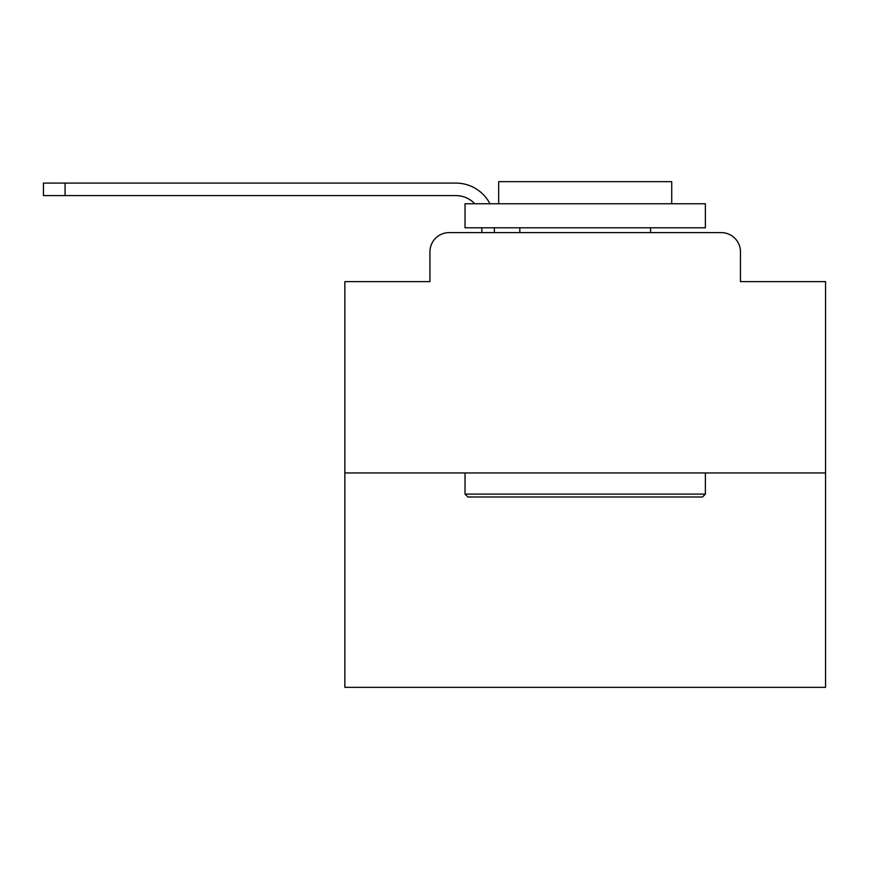 <?xml version="1.0" encoding="UTF-8"?>
<svg xmlns="http://www.w3.org/2000/svg" width="869" height="869" viewBox="0 0 869 869"><rect width="100%" height="100%" fill="white"/><g stroke="black" fill="none" stroke-linecap="round" stroke-linejoin="round"><path stroke-width="1.3" d="M429.938 251.836L429.938 281.632L429.938 251.836A19.227 19.227 0 0 1 449.164 232.61L481.85 232.61L481.85 227.797M825.55 472.953L344.852 472.953L344.852 687.346L825.55 687.346L825.55 281.632L740.464 281.632L740.464 251.836A19.227 19.227 0 0 0 721.237 232.61L449.164 232.61M344.852 472.953L344.852 281.632L429.938 281.632M494.352 227.797L494.352 232.61L510.212 232.61M660.19 232.61L721.237 232.61M740.464 281.632L740.464 251.836M474.8 203.759A25.961 25.961 0 0 0 455.888 195.59A25.961 25.961 0 0 1 474.8 203.759A25.961 25.961 0 0 0 455.888 195.59A25.961 25.961 0 0 1 474.8 203.759A25.961 25.961 0 0 0 455.888 195.59A25.961 25.961 0 0 1 474.8 203.759A25.961 25.961 0 0 0 455.888 195.59A25.961 25.961 0 0 1 474.8 203.759A25.961 25.961 0 0 0 455.888 195.59A25.961 25.961 0 0 1 474.8 203.759A25.961 25.961 0 0 0 455.888 195.59A25.961 25.961 0 0 1 474.8 203.759A25.961 25.961 0 0 0 455.888 195.59A25.961 25.961 0 0 1 474.8 203.759A25.961 25.961 0 0 0 455.888 195.59A25.961 25.961 0 0 1 474.8 203.759A25.961 25.961 0 0 0 455.888 195.59A25.961 25.961 0 0 1 474.8 203.759A25.961 25.961 0 0 0 455.888 195.59A25.961 25.961 0 0 1 474.8 203.759A25.961 25.961 0 0 0 455.888 195.59A25.961 25.961 0 0 1 474.8 203.759A25.961 25.961 0 0 0 455.888 195.59A25.961 25.961 0 0 1 474.8 203.759A25.961 25.961 0 0 0 455.888 195.59A25.961 25.961 0 0 1 474.8 203.759A25.961 25.961 0 0 0 455.888 195.59A25.961 25.961 0 0 1 474.8 203.759A25.961 25.961 0 0 0 455.888 195.59A25.961 25.961 0 0 1 474.8 203.759A25.961 25.961 0 0 0 455.888 195.59A25.961 25.961 0 0 1 474.8 203.759A25.961 25.961 0 0 0 455.888 195.59L43.45 195.59L43.45 183.098L455.888 183.098A38.453 38.453 0 0 1 489.986 203.759M702.489 496.992L467.913 496.992L465.024 494.103L705.378 494.103L702.489 496.992M465.024 203.759L705.378 203.759L705.378 227.797L465.024 227.797L465.024 203.759M671.726 203.759L671.726 181.654L498.676 181.654L498.676 203.759M465.024 472.953L465.024 494.103M705.378 472.953L705.378 494.103M519.825 227.797L519.825 232.61M650.577 227.797L650.577 232.61M65.077 183.098L455.888 183.098L65.077 183.098L455.888 183.098L65.077 183.098L455.888 183.098L65.077 183.098L455.888 183.098L65.077 183.098L455.888 183.098L65.077 183.098L455.888 183.098L65.077 183.098L455.888 183.098L65.077 183.098L455.888 183.098L65.077 183.098L455.888 183.098L65.077 183.098L455.888 183.098L65.077 183.098L455.888 183.098L65.077 183.098L455.888 183.098L65.077 183.098L455.888 183.098L65.077 183.098L455.888 183.098L65.077 183.098L455.888 183.098L65.077 183.098L455.888 183.098L65.077 183.098L65.077 195.59"/></g></svg>
